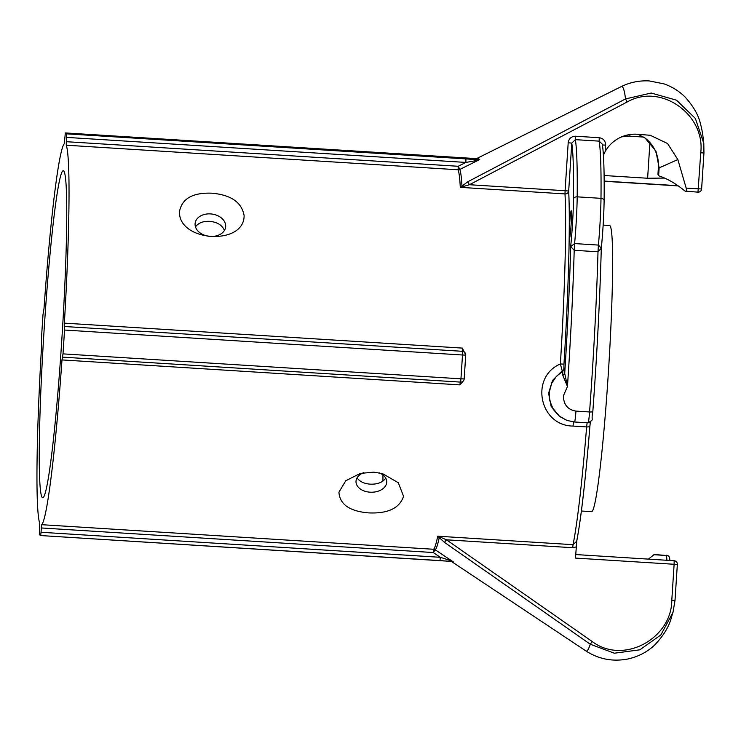 <?xml version="1.0" encoding="UTF-8"?>
<svg xmlns="http://www.w3.org/2000/svg" width="741" height="741" viewBox="0 0 741 741"><rect width="100%" height="100%" fill="white"/><g stroke="black" fill="none" stroke-linecap="round" stroke-linejoin="round"><path stroke-width="1.11" d="M571.089 224.931A13.653 0.76 93.6 0 1 569.505 238.028A13.653 0.76 93.6 0 1 569.227 233.665A13.653 0.76 93.6 0 1 570.005 218.928A13.653 0.76 93.6 0 1 571.218 210.777A13.653 0.76 93.6 0 1 571.089 224.931M379.336 472.869A15.357 10.457 0.6 0 1 386.728 481.937A15.357 10.457 0.6 0 1 370.083 492.181A15.357 10.457 0.6 0 1 356.004 481.604A15.357 10.457 0.6 0 1 363.59 472.702M368.749 512.902C349.706 511.327 339.767 504.436 338.924 492.237L345.714 480.798L360.246 473.425L373.76 472.147L382.578 473.647L398.297 482.752L403.549 496.294C399.603 508.196 387.997 513.726 368.749 512.902M357.097 477.815C359.561 481.53 363.924 483.641 370.167 484.16C377.465 484.429 382.652 482.428 385.728 478.149M210.5 213.908A15.357 11.217 7 0 0 195.133 223.282A15.357 11.217 7 0 0 210.259 236.407A15.357 11.217 7 0 0 225.625 227.033A15.357 11.217 7 0 0 210.5 213.908M211.833 193.188C231.035 194.883 241.788 202.358 244.113 215.612C244.363 246.04 178.192 241.89 179.489 211.556C181.962 198.607 192.743 192.484 211.833 193.188M224.421 230.423C222.17 225.097 217.224 222.068 209.583 221.337C203.034 221.087 198.329 222.93 195.476 226.885M66.625 133.852L66.588 137.391L465.894 162.427L465.932 158.898L66.625 133.852L65.347 132.935L464.644 157.981L475.685 158.565L477.769 158.102M467.756 181.795L469.405 184.722L627.173 101.98C661.213 82.501 705.552 115.031 700.727 152.841L703.95 152.924L703.793 143.346L695.382 118.486L676.524 100.192L651.2 93.033L625.515 98.924L467.756 181.795L460.291 187.353A191.15 10.67 -86.4 0 0 458.142 169.782A3.418 3.381 160.7 0 0 459.874 169.439L458.188 166.271L66.31 141.698L66.255 145.208L458.142 169.782L458.188 166.271L465.894 162.427L475.907 160.667A3.418 1.862 -85 0 1 477.278 159.713L465.932 158.898M475.907 160.667L479.742 159.519L477.278 159.713L475.685 158.565A3.418 2.167 -87.9 0 0 475.583 158.565A3.418 2.167 -87.9 0 0 475.49 158.565M477.473 158.194L479.742 159.519L459.874 169.439A191.604 10.698 93.6 0 1 461.939 185.583A3.418 1.584 49.4 0 1 463.681 186.426L469.405 184.722L565.087 190.724L564.994 193.92A191.15 10.67 93.6 0 1 560.372 363.961C529.546 377.113 539.485 425.797 573.025 426.075L586.631 426.927A191.15 10.67 93.6 0 1 573.043 544.681L437.727 536.197L444.443 542.338L590.253 644.216L614.345 653.21L639.835 649.82L660.842 634.972L672.985 612.381M703.793 143.3C702.977 135.205 701.884 128.795 700.523 124.09C698.643 115.383 693.511 106.38 685.138 97.08C679.238 91.171 672.18 86.771 663.982 83.863L649.218 80.926C639.288 80.408 629.952 82.316 621.19 86.651L477.139 158.342M66.31 141.698L66.588 137.391M439.959 560.585L451.297 561.4A3.418 1.862 -85 0 1 451.223 561.391L40.653 535.548L439.959 560.585L440.358 557.306L41.051 532.27L40.653 535.548L39.366 534.632L39.736 523.276A191.15 10.67 93.6 0 1 41.626 345.343L41.45 338.442L42.997 314.61L44.006 308.552A191.15 10.67 93.6 0 1 64.282 143.791L65.338 132.935L475.583 158.565M41.051 532.27L41.329 527.962L433.216 552.536L440.358 557.306L450.056 560.409A3.418 1.862 -85 0 0 451.223 561.391L453.705 562.15L451.436 560.817M460.559 382.106L62.596 357.143L460.559 382.106A3.418 3.418 0 0 0 464.181 378.92L464.172 378.91A3.418 3.409 -54.4 0 1 460.569 382.106L460.958 378.827L464.181 378.92L465.709 355.096L462.495 355.004L460.958 378.827L63.004 353.874L61.985 359.922A191.15 10.67 93.6 0 1 41.718 524.693L41.329 527.962M63.004 353.874L64.541 330.041L462.495 355.004L462.532 351.466A3.418 3.409 -54.4 0 1 465.709 355.087L465.719 355.087A3.418 3.418 0 0 0 464.301 352.095L464.07 351.929A3.418 3.409 125.6 0 0 462.301 351.299L64.578 326.512L64.541 330.041M64.578 326.512L462.301 351.299L462.319 348.094L465.367 354.152M66.255 145.208A191.15 10.67 93.6 0 1 64.365 323.141L64.347 326.346M63.559 170.847A163.835 9.142 93.6 0 1 61.948 337.664A163.835 9.142 93.6 0 1 42.746 497.757A163.835 9.142 93.6 0 1 42.432 497.637A163.835 9.142 93.6 0 1 44.052 330.819A163.835 9.142 93.6 0 1 63.254 170.726A163.835 9.142 93.6 0 1 63.559 170.847M463.31 380.976L459.939 384.885L460.244 382.087M675.005 600.405L677.348 564.364L675.014 600.414L672.995 612.353L675.014 600.414L671.791 600.321C671.707 638.427 623.533 665.159 592.281 641.576L446.443 539.8L440.988 537.438A3.418 1.723 136.4 0 1 439.154 537.957A191.604 10.698 -86.4 0 1 435.273 549.831A3.418 3.399 45.7 0 0 433.596 549.266L433.216 552.536L435.273 549.831L453.705 562.15L450.056 560.409M576.192 546.923L572.737 547.719L446.443 539.8L444.443 542.338M440.988 537.438L437.727 536.197A191.15 10.67 -86.4 0 1 433.596 549.266L41.718 524.693M589.901 426.205A187.732 10.476 -86.4 0 1 576.804 540.597L575.479 558.084L674.125 564.272L674.153 560.733L575.711 554.555M653.858 554.713L666.539 555.509L654.275 554.481L648.394 559.122M590.281 422.259A10.244 0.574 93.6 0 0 589.919 426.084A3.418 1.056 -175.4 0 1 589.919 426.14C585.501 479.946 581.101 518.302 576.72 541.217L573.043 544.681L572.737 547.719M703.95 152.924L701.616 188.974L703.941 152.942L703.793 143.346M559.585 416.377L551.137 406.281L548.59 393.249L552.554 380.383L562.206 370.861L560.372 363.961L563.966 364.146A194.559 10.865 -86.4 0 0 569.227 233.665A194.559 10.865 -86.4 0 0 568.671 191.067A3.418 3.066 -3 0 1 564.994 193.92L460.291 187.353L463.681 186.426M677.839 159.565L686.185 188.121C686.768 190.845 686.379 191.826 685.036 191.085C676.227 183.796 667.419 178.683 658.619 175.756A197.977 11.05 -86.4 0 0 657.952 174.292L658.397 167.364L659.129 167.892L677.839 159.565L667.548 143.522L650.283 135.288L637.038 134.241A34.132 34.058 125.6 0 0 605.184 151.516L605.601 145.106C605.508 140.892 603.387 138.428 599.247 137.715L575.442 136.214C571.255 136.418 568.838 138.595 568.19 142.763L565.087 190.724L568.671 191.067L571.774 143.106L568.19 142.763M700.727 152.841L697.994 192.16L685.036 191.085M664.677 178.072L647.615 178.248L604.1 175.515M562.78 375.242L567.458 386.469L564.716 373.362A3.418 2.316 -179.4 0 1 562.78 375.242L562.752 371.25L562.206 370.861A3.418 3.409 125.6 0 0 563.901 368.129L563.966 364.146M560.02 416.701L567.069 420.462L574.497 421.981L567.041 420.462L559.223 416.081L553.295 409.477L549.637 400.344L549.201 392.526L551.675 383.347L556.38 376.372L562.752 371.25A3.418 3.409 125.6 0 0 564.447 368.518L564.716 373.362A218.456 12.199 93.6 0 0 570.672 246.586L574.201 250.291L598.006 251.792L601.312 248.254L598.413 245.076L574.608 243.576L570.672 246.586A37.55 2.093 -86.4 0 0 573.497 198.949A3.418 2.325 0.6 0 1 577.183 196.847A197.977 11.05 -86.4 0 0 575.368 139.651L575.442 136.214M573.497 198.949A194.559 10.865 93.6 0 0 571.774 143.106L575.368 139.651L599.182 141.142A197.977 11.05 93.6 0 1 600.988 198.338A40.959 2.288 93.6 0 1 598.413 245.076L598.006 251.792A221.865 12.384 93.6 0 1 589.567 411.959L575.961 411.107C567.745 409.736 563.558 404.642 563.401 395.824L567.458 386.469A221.865 12.384 -86.4 0 0 574.201 250.291L574.608 243.576A40.959 2.288 -86.4 0 0 577.183 196.847L600.988 198.338A3.418 2.325 0.6 0 1 604.119 200.691A3.418 2.325 0.6 0 1 604.11 200.867A37.55 2.093 -86.4 0 1 601.322 248.05M382.949 481.076A163.835 9.142 93.6 0 1 382.949 474.962M599.247 137.715L599.182 141.142L602.34 144.217C603.813 154.313 604.406 173.144 604.119 200.691C603.859 215.844 602.924 231.701 601.312 248.254L601.275 248.8C599.904 299.021 597.089 353.272 592.828 411.533A3.418 0.676 -175.8 0 1 589.567 411.959A13.653 0.76 93.6 0 1 588.132 422.842A13.653 0.76 93.6 0 1 588.104 422.833L574.525 421.99A13.653 0.76 93.6 0 1 574.497 421.981A13.653 0.76 93.6 0 0 575.961 411.107M602.461 144.995L605.601 145.106M603.406 155.221L605.184 151.516M658.397 167.364C658.851 159.936 657.035 152.998 652.96 146.551A34.132 34.058 -54.4 0 0 646.606 139.317L644.707 137.807M638.177 134.306L645.17 138.141L655.942 151.081L659.129 167.892L658.619 175.756M603.155 225.097L609.584 225.505A143.356 8.003 93.6 0 1 609.852 225.607A143.356 8.003 93.6 0 1 608.435 371.584A143.356 8.003 93.6 0 1 591.633 511.661L581.398 511.021M564.447 368.518L563.901 368.129M61.985 359.922L459.939 384.885M462.319 348.094L64.365 323.141M592.281 641.576L590.253 644.216A282.812 15.783 93.6 0 1 585.807 650.876C598.756 659.249 612.881 661.935 628.183 658.934C638.659 656.517 647.541 651.821 654.831 644.855C671.142 627.534 671.003 616.734 673.004 612.381M674.153 560.733A3.418 3.418 0 0 1 677.348 564.364L674.125 564.272L671.791 600.321M669.827 560.465L669.669 558.408A3.418 3.14 -4 0 0 666.539 555.509A197.977 11.05 -86.4 0 0 666.937 560.279M627.173 101.98L625.515 98.924A282.812 15.783 93.6 0 0 621.19 86.651M686.185 188.121L701.616 188.974A3.418 3.418 0 0 1 697.994 192.16M677.885 185.704L604.165 181.082M573.506 421.907L573.025 426.075M601.266 248.985A218.456 12.199 93.6 0 1 592.819 411.487A3.418 0.676 -175.8 0 1 592.828 411.533C590.66 421.972 594.903 418.498 588.132 422.842M621.19 137.048A27.306 27.25 -54.4 0 1 629.85 136.205L629.97 134.529M629.85 136.205L643.577 137.066M647.615 178.248L649.922 142.578M590.29 422.25L589.919 426.14A3.418 1.056 -175.4 0 1 586.631 426.927L587.104 422.778M464.181 378.92L465.719 355.087M559.631 416.414L560.122 416.775M678.172 185.908L604.165 181.267M669.669 558.408A3.418 3.418 0 0 0 666.483 555.241M451.352 561.409L585.807 650.876M649.811 135.214L650.283 135.297"/></g></svg>
